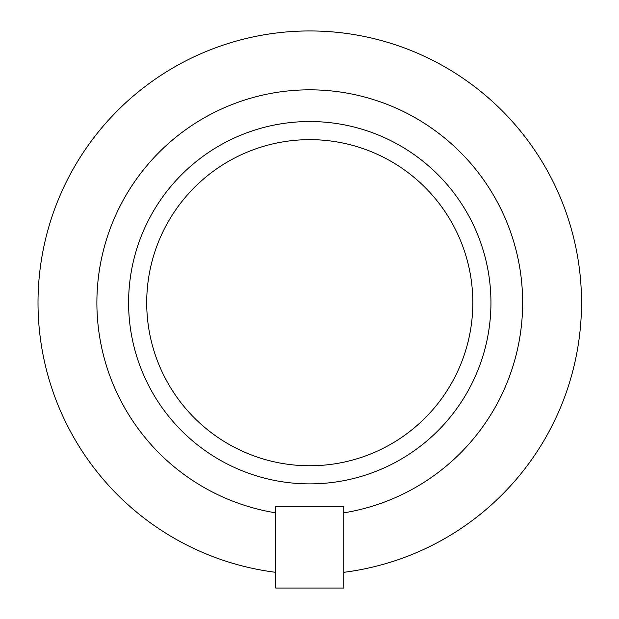 <?xml version="1.0" encoding="UTF-8"?>
<svg xmlns="http://www.w3.org/2000/svg" width="619" height="619" viewBox="0 0 619 619"><rect width="100%" height="100%" fill="white"/><g stroke="black" fill="none" stroke-linecap="round" stroke-linejoin="round"><path stroke-width="0.93" d="M343.738 572.327L343.738 506.52L275.795 506.52L275.795 588.05L343.738 588.05L343.738 572.327A271.756 271.756 0 0 0 539.234 157.118A271.756 271.756 0 0 0 80.3 157.118A271.756 271.756 0 0 0 275.795 572.327M343.738 512.857A212.874 212.874 0 0 0 488.174 186.574A212.874 212.874 0 0 0 131.36 186.574A212.874 212.874 0 0 0 275.795 512.857M128.597 302.706A181.174 181.174 0 0 0 400.354 459.608A181.174 181.174 0 0 0 400.354 145.805A181.174 181.174 0 0 0 128.597 302.706M146.711 302.706A163.052 163.052 0 0 0 391.293 443.916A163.052 163.052 0 0 0 391.293 161.497A163.052 163.052 0 0 0 146.711 302.706"/></g></svg>
